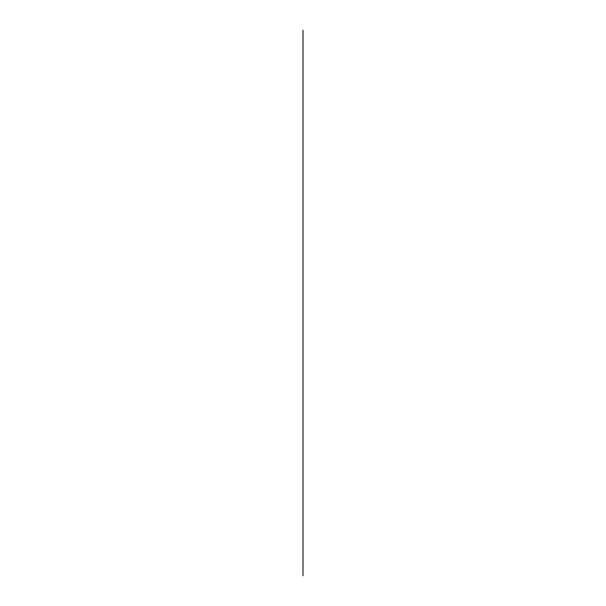 <?xml version="1.0" encoding="UTF-8"?>
<svg xmlns="http://www.w3.org/2000/svg" width="606" height="606" viewBox="0 0 606 606"><rect width="100%" height="100%" fill="white"/><g stroke="black" fill="none" stroke-linecap="round" stroke-linejoin="round"><path stroke-width="0.45" stroke-dasharray="3.03 2.27" d=""/><path stroke-width="0.91" d="M303 575.7L303 30.3L303 575.7"/></g></svg>
